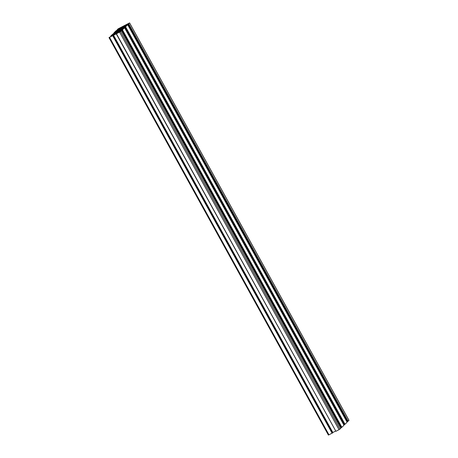<?xml version="1.0" encoding="UTF-8"?>
<svg xmlns="http://www.w3.org/2000/svg" width="458" height="458" viewBox="0 0 458 458"><rect width="100%" height="100%" fill="white"/><g stroke="black" fill="none" stroke-linecap="round" stroke-linejoin="round"><path stroke-width="0.69" d="M119.63 31.928L118.496 32.65L119.63 31.928M128.292 23.564L127.158 24.285L128.292 23.564M119.424 28.138L118.29 28.86L119.424 28.138M110.762 36.503L109.628 37.224L110.762 36.503M120.534 28.448L124.753 25.848L120.471 28.35M117.403 31.47L121.622 28.871L117.695 30.938L116.962 31.648L117.403 31.47M114.271 34.493L118.49 31.894L114.208 34.402M113.927 33.222L110.888 35.776L113.962 34.144L112.92 35.197L108.993 37.619L120.586 31.613L121.204 30.875L118.319 32.415L119.584 31.241L122.452 29.804L124.565 27.772L121.433 29.409L122.715 28.219L125.584 26.782L127.69 24.749L124.622 26.381L125.658 25.322L129.585 22.9L117.992 28.911L117.374 29.65L120.259 28.11L118.994 29.278L116.126 30.715L114.019 32.753L117.128 31.133L114.008 33.36M115.021 32.821L114.781 32.392M114.489 33.113L114.242 32.673M114.277 33.222L114.019 32.753M118.147 29.799L117.912 29.369M117.62 30.091L117.374 29.65M117.408 30.199L117.151 29.724M127.782 24.28L347.204 421.755L348.956 420.381M348.137 421.24L128.715 23.759M347.828 421.4L128.406 23.919M347.742 421.48L128.326 23.999M124.65 27.303L344.072 424.778L345.006 424.263L347.112 422.224L127.69 24.749M345.006 424.263L125.584 26.782M344.697 424.423L125.274 26.942M344.611 424.503L125.194 27.022M121.525 30.325L340.941 427.806L341.874 427.285L343.981 425.247L124.565 27.772M341.874 427.285L122.452 29.804M341.565 427.446L122.143 29.965M341.485 427.526L122.063 30.045M116.481 33.823L335.903 431.299L339.029 429.69L340.849 428.276L121.433 30.795M335.886 431.27L116.258 33.898M113.132 35.186L332.554 432.667L335.531 431.115M328.438 435.06L332.663 432.867L113.241 35.392M332.514 433.01L113.097 35.529M332.21 433.171L112.788 35.69M332.124 433.251L112.702 35.77M111.889 35.844L111.649 35.415M111.357 36.136L111.111 35.695M111.145 36.245L110.888 35.776M115.611 31.699L122.126 28.47L126.397 25.677L119.59 29.026L116.206 30.949L115.611 31.699M120.683 30.491L123.265 28.699L120.66 29.879L113.561 33.674L112.181 34.842L120.683 30.491M115.914 33.646L115.725 33.302M119.046 30.617L118.857 30.28M122.172 27.595L121.983 27.251M116.509 31.728L116.338 31.407M115.857 32.306L115.576 31.802M115.364 32.61L115.084 32.1M119.641 28.705L119.464 28.385M118.988 29.283L118.708 28.78M118.496 29.587L118.216 29.077M348.985 420.421L129.562 22.94M127.29 24.915L127.043 24.474M126.981 25.075L126.74 24.646M126.127 25.7L125.847 25.196M125.927 25.803L125.658 25.322M124.158 27.944L123.912 27.497M123.849 28.098L123.608 27.669M122.996 28.722L122.715 28.219M122.796 28.825L122.526 28.344M121.026 30.967L120.786 30.52M120.717 31.127L120.483 30.692M119.864 31.751L119.584 31.241M119.664 31.854L119.395 31.373M340.008 429.089L120.586 31.613M339.029 429.69L119.607 32.209M332.857 432.495L113.435 35.02M328.999 434.86L109.582 37.384M113.378 34.751L113.206 34.43M112.725 35.335L112.445 34.825M112.233 35.632L111.952 35.123M113.263 34.316L113.074 33.972M113.773 34.058L113.561 33.674M115.032 33.537L114.763 33.056M115.342 33.377L115.067 32.884M116.469 32.793L116.155 32.22M116.779 32.638L116.458 32.049M120.929 30.365L120.66 29.879M121.164 30.239L120.906 29.77M121.742 29.942L121.525 29.552M121.977 29.822L121.771 29.444M116.395 31.293L116.206 30.949M116.904 31.03L116.693 30.652M118.164 30.514L117.895 30.033M118.473 30.354L118.198 29.862M119.601 29.77L119.286 29.198M119.91 29.61L119.59 29.026M124.061 27.337L123.792 26.856M124.295 27.217L124.038 26.747M124.874 26.919L124.656 26.53M125.108 26.799L124.902 26.415M349.007 420.381L129.585 22.9M328.415 435.1L108.993 37.619"/></g></svg>

